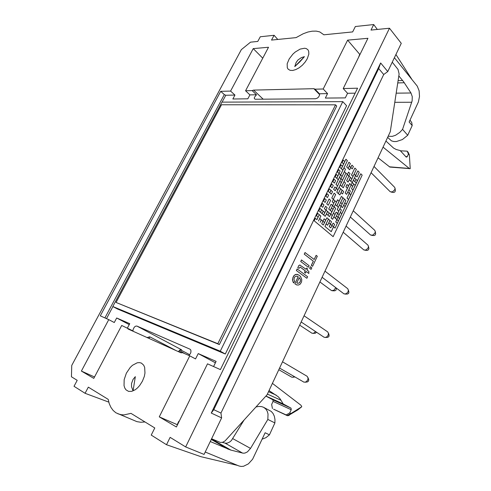 <?xml version="1.0" encoding="UTF-8"?>
<svg xmlns="http://www.w3.org/2000/svg" width="491" height="491" viewBox="0 0 491 491"><rect width="100%" height="100%" fill="white"/><g stroke="black" fill="none" stroke-linecap="round" stroke-linejoin="round"><path stroke-width="0.74" d="M219.342 344.578L217.832 343.725L335.549 104.798L336.722 106.025L219.342 344.578L116.036 302.468L221.527 104.786L335.549 104.798M116.036 302.468L217.832 343.725M225.308 354.011L220.287 351.218L342.755 101.625L346.609 105.731L225.308 354.011L117.545 309.023L112.832 306.488L221.944 102.146L342.755 101.625M112.832 306.488L220.287 351.218M188.79 355.447L190.312 353.772L190.962 352.133L190.889 350.144L190.097 349.23L136.817 326.049L135.313 326.276L134.135 327.356L133.098 329.43L133.006 330.916L121.713 325.447L93.775 378.395L81.353 371.098L108.769 319.659L100.256 315.854L220.723 91.32L230.592 91.099L253.246 48.603L268.516 47.228L245.549 90.755L252.135 90.608L253.577 90.074L313.896 88.662L315.038 89.184L323.195 89L347.634 40.127L367.943 38.304L343.178 88.552L357.601 88.22L220.385 369.576L207.515 363.825L176.404 426.961L159.262 416.89L189.765 355.883L182.548 352.655L180.958 352.759L128.126 329.056L127.427 328M215.389 362.8L198.235 353.588L195.565 358.946L189.765 355.883M198.235 353.588L216.083 361.376L213.56 366.525M222.085 102.146L225.774 95.236L234.95 95.088L232.881 98.979L247.826 98.838L249.919 94.855L256.511 94.751L254.418 97.365L254.332 98.605L255.191 99.268L315.517 98.746L317.401 98.059L318.708 96.831L319.616 94.892L319.426 93.75L327.583 93.621L325.355 98.102L345.29 97.912L347.548 93.302L355.183 93.18M129.231 324.6L116.668 317.978L114.262 322.519L108.769 319.659M116.668 317.978L129.716 323.673L127.439 328.013M306.85 278.287L296.404 270.559L297.165 268.976L307.636 276.734L306.85 278.287M299.093 268.344L297.853 267.705L298.737 265.68L299.792 264.993L306.04 269.246L306.58 268.098L307.556 268.835L307.01 269.982L308.857 271.37L308.87 273.493L306.267 271.548L305.328 273.021L304.488 272.395L305.242 270.805L300.118 267.049L299.093 268.344L297.804 267.693L298.841 265.471L300.087 265.011M305.997 269.215L306.58 268.098M308.262 267.227L300.731 261.519L301.48 259.942L309.054 265.68L308.262 267.227M311.073 269.363L309.625 268.264L310.367 266.705L311.859 267.816L311.073 269.363M316.143 255.326L317.333 256.259L312.571 266.318L311.319 265.385L313.313 261.169L304.248 254.16L305.003 252.577L314.16 259.5L316.143 255.326L314.123 259.469M339.76 167.247L341.313 168.689L342.454 166.308L340.957 164.872L339.76 167.247L341.313 168.689M335.157 176.828L336.728 178.251L337.876 175.852L336.36 174.434L335.157 176.828L336.728 178.251M330.523 186.47L332.112 187.875L333.266 185.463L331.738 184.057L330.523 186.47L332.112 187.875M325.864 196.179L327.46 197.566L328.626 195.136L327.08 193.749L325.864 196.179L327.46 197.566M321.163 205.95L322.783 207.319L323.956 204.876L322.391 203.507L321.163 205.95L322.783 207.319M316.437 215.788L318.076 217.139L319.254 214.677L317.677 213.333L316.437 215.788L318.076 217.139M329.78 192.742L331.364 194.129L332.524 191.717L330.989 190.324L329.78 192.742L331.364 194.129M341.3 168.72L342.847 170.156L347.382 160.68L345.903 159.231L341.3 168.72L342.847 170.156M335.967 184.524L337.532 185.923L340.957 178.749L339.459 177.343L335.967 184.524L337.532 185.923M326.705 203.863L328.301 205.226L330.621 200.377L329.087 199.008L326.705 203.863L328.301 205.226M320.476 212.259L323.643 214.972L324.809 212.529L323.25 211.185L322.028 213.628L320.42 212.247L321.648 209.804L320.42 212.247M331.763 197.983L333.34 199.358L335.635 194.54L334.119 193.166L331.763 197.983L333.34 199.358M340.944 178.779L342.485 180.191L345.885 173.065L344.406 171.647L340.944 178.779L342.485 180.191M348.131 168.37L349.647 169.788L350.77 167.437L349.304 166.013L348.131 168.37L349.647 169.788M336.771 192.165L338.324 193.546L340.607 188.765L339.109 187.384L336.771 192.165L338.324 193.546M328.706 209.062L331.855 211.774L333.002 209.362L331.48 208.024L330.277 210.436L332.597 205.569L331.069 204.225L328.706 209.062L331.855 211.774M322.888 221.257L324.49 222.576L325.656 220.14L324.109 218.814L322.888 221.257L324.49 222.576M338.311 193.571L339.864 194.945L342.135 190.17L340.644 188.796L338.311 193.571L339.864 194.945M347.382 174.538L348.898 175.95L346.64 180.7L348.107 182.087L350.396 177.38L348.886 175.974L350.022 173.587L348.561 172.181L347.382 174.538L348.898 175.95M341.429 196.375L336.881 205.95L338.379 207.282L342.908 197.726L341.429 196.375L339.121 201.12L337.569 199.763L335.285 204.569L338.379 207.282L337.225 209.706L338.772 211.038L337.636 213.438L336.09 212.112L334.96 214.493L333.395 213.162M326.067 223.945L327.65 225.259L329.964 220.398L328.43 219.084L326.067 223.945L327.65 225.259M334.187 206.981L330.688 214.223L332.26 215.555L335.697 208.319L334.187 206.981L330.738 214.229L332.26 215.555L331.1 217.998L332.671 219.317L334.96 214.493M345.891 186.856L347.413 188.231L345.148 193L346.671 194.362L351.139 184.917L349.635 183.536L348.53 185.868L347.02 184.487L345.891 186.856L347.413 188.231L348.53 185.868M354.889 168.026L351.55 175.06L352.998 176.453L356.325 169.432L354.84 168.02L351.501 175.054L352.998 176.453L351.881 178.798L350.384 177.404M329.209 226.609L330.781 227.91L331.928 225.486L330.412 224.191L329.209 226.609L330.781 227.91M336.139 212.118L333.855 216.936L336.9 219.581L338.035 217.175L336.488 215.862M344.461 199.137L341.024 206.281L342.552 207.613L345.928 200.475L344.406 199.131M340.686 202.531L342.166 203.863L344.424 199.107L342.945 197.756L340.686 202.531L342.166 203.863L341.036 206.251L339.502 204.913M351.175 184.947L352.624 186.316L353.729 183.972L352.293 182.597L351.126 184.947L352.624 186.316L351.495 188.697L352.986 190.054L350.77 194.761L349.267 193.405L347.033 198.137L348.542 199.481L346.308 204.213L344.792 202.881M352.293 182.597L351.139 184.917M353.403 180.252L354.84 181.627L355.944 179.289L354.508 177.908L353.403 180.252L356.306 183.026L355.202 185.365L353.716 183.996M344.842 202.887L343.669 205.256L345.185 206.588L341.816 213.726L340.288 212.413M340.337 212.419L338.072 217.212L339.557 218.513L338.428 220.907L336.887 219.606L335.746 222.012L337.292 223.307L335.022 228.125L333.518 226.842L331.216 231.709L324.901 226.394L328.393 219.054L326.859 217.734L323.348 225.087L321.715 223.712L322.9 221.232L321.341 219.907L320.107 222.362L321.298 219.876L319.727 218.544L318.499 221.005L320.868 216.052L319.291 214.714L316.916 219.673L315.363 218.366L314.203 220.778L333.15 236.668L362.149 175.127L360.738 173.746L335.022 228.125M392.235 62.197L398.023 69.421L399.134 73.975L390.308 131.723L267.036 394.838L225.111 440.838L222.724 442.238L220.342 442.465L211.596 438.788M338.072 217.212L339.557 218.513L341.816 213.732M337.673 213.468L339.164 214.782L341.429 209.995L339.944 208.675L337.673 213.468L339.164 214.782L338.029 217.175M357.829 170.899L355.57 175.563L357.049 176.95L359.252 172.292L357.829 170.899L355.582 175.532L354.097 174.139M348.948 189.667L347.775 192.024L349.23 193.374L350.396 191.024L348.892 189.661M333.113 223.104L331.916 225.51L333.481 226.805L334.623 224.393L333.113 223.104L331.928 225.486M333.855 216.936L335.359 218.243L337.636 213.438M350.433 177.411L349.316 179.767L352.256 182.566L355.582 175.532M349.316 179.767L350.77 181.154L351.881 178.798M330.001 220.428L328.798 222.853L330.375 224.16L331.523 221.736L329.952 220.422M340.987 192.582L342.522 193.957L343.651 191.576L342.172 190.207L340.987 192.582L342.522 193.957M350.752 167.468L352.256 168.886L353.373 166.541L351.924 165.123L350.752 167.468L352.256 168.886M341.73 186.408L343.264 187.789L345.523 183.039L344.05 181.652L341.73 186.408L343.264 187.789M332.585 205.6L334.15 206.95L336.439 202.132L334.93 200.782L332.585 205.6L334.15 206.95M327.963 215.291L329.547 216.623L330.701 214.199L329.173 212.867L327.963 215.291L329.547 216.623M326.386 213.929L327.976 215.267L329.136 212.836L327.595 211.498L326.386 213.929L327.976 215.267M332.174 201.795L333.745 203.157L334.893 200.751L333.377 199.389L332.174 201.795L333.745 203.157M340.202 184.984L341.742 186.377L347.395 174.508L345.922 173.102L340.202 184.984L341.742 186.377M346.621 166.909L348.144 168.339L350.396 163.626L348.929 162.19L346.621 166.909L348.144 168.339M336.372 188.348L337.931 189.741L341.349 182.572L339.852 181.173L336.372 188.348L337.931 189.741M323.63 215.003L325.232 216.341L327.558 211.468L326.012 210.123L323.63 215.003L325.232 216.341M324.373 208.736L325.975 210.093L327.141 207.656L325.588 206.306L324.373 208.736L325.975 210.093M333.665 189.33L335.236 190.723L336.384 188.323L334.868 186.93L333.665 189.33L335.236 190.723M340.551 174.949L342.098 176.367L345.504 169.242L344.019 167.818L340.551 174.949L342.098 176.367M336.716 178.282L338.274 179.7L340.564 174.919L339.06 173.501L336.716 178.282L338.274 179.7M318.806 210.86L320.433 212.222L321.611 209.767L320.04 208.411L318.806 210.86L320.433 212.222M323.52 201.058L325.128 202.433L326.294 199.997L324.741 198.622L323.52 201.058L325.128 202.433M328.197 191.318L329.792 192.711L330.952 190.293L329.412 188.894L328.197 191.318L329.792 192.711M332.843 181.639L334.42 183.057L335.574 180.651L334.052 179.24L332.843 181.639L334.42 183.057M337.464 172.028L339.023 173.464L340.171 171.077L338.661 169.641L337.464 172.028L339.023 173.464M342.049 162.484L343.596 163.933L344.731 161.564L343.24 160.115L342.049 162.484L343.596 163.933M293.686 282.908L292.575 280.459L292.808 277.851L294.134 275.457L296.085 274.328L298.596 274.88L300.486 276.427L301.799 279.483L301.517 281.932L300.302 284.037L298.528 285.05L296.717 284.903L294.864 283.829L298.233 276.764L296.368 276.151L295.06 276.654L294.355 277.525L293.956 279.729L294.661 281.404L293.686 282.908L293.115 282.129L292.464 279.625L293.508 276.212L295.214 274.586L297.393 274.377M297.018 284.995L294.815 283.816L298.184 276.752L297.043 276.224M319.003 224.792L333.15 236.668M317.389 223.442L318.947 224.792M315.363 218.366L314.154 220.772L317.333 223.436M319.291 214.714L316.879 219.637M319.727 218.544L318.499 221.005M321.341 219.907L320.114 222.362M326.859 217.734L323.311 225.056M333.518 226.842L331.18 231.678M360.738 173.746L357.405 180.694L355.932 179.319M189.655 354.68L180.381 349.77M277.783 39.44L274.088 35.266L271.554 40.066L296.098 37.598L303.217 33.726L307.851 32.044L312.233 31.16L316.247 31.117L319.745 31.921L323.894 34.806L352.679 31.915L355.374 26.526L373.731 24.55L371.006 30.074L389.461 28.214L185.666 446.927L170.119 437.383L166.504 444.723L200.954 456.673L237.595 465.394M274.088 35.266L260.267 36.751L257.763 41.453L250.533 42.177L241.357 49.671L71.741 365.445L71.428 376.806L77.216 380.359L74.037 386.325L85.072 393.291L88.306 387.166L108.198 399.373L109.248 403.645L110.892 407.358L113.102 410.408L115.833 412.722L136.903 421.634L140.776 422.291L144.98 421.953M166.504 444.723L151.246 435.087L154.8 427.98L130.956 413.342L124.033 414.87L121.289 414.729L117.92 413.815M142.402 381.237L139.677 385.503L137.529 387.865L135.24 389.707L131.772 391.309L128.605 391.388L125.997 389.879L124.763 388.019L124.033 385.607L124.18 379.635L126.383 373.178L130.183 367.507L132.46 365.316L137.204 362.788L139.438 362.573L141.42 363.101L143.697 365.194L144.649 367.36L144.98 373.068L144.323 376.327L142.402 381.237M307.323 58.681L305.187 62.044L302.388 65.156L299.185 67.74L295.87 69.55L292.759 70.428L290.126 70.311L288.199 69.213L287.315 67.795L287.18 63.781L289.181 58.902L292.912 54.12L295.208 52.064L300.105 49.125L304.592 48.222L306.384 48.621L308.078 49.99L308.741 51.494L308.845 54.065L307.323 58.681M220.956 413.072L383.692 74.497L378.696 68.562L213.775 409.672L211.271 413.084L221.607 417.915L220.956 413.072L213.775 409.672M378.696 68.562L380.635 62.989L387.755 71.539L401.276 43.343L389.461 28.214M387.669 137.351L391.444 140.837L393.751 141.531L396.446 141.543L402.35 139.536L407.739 135.258L412.219 125.561L409.138 122.001L418.381 101.938L419.523 96.475L419.142 90.86L417.307 86.164L394.402 57.674M205.232 452.045L238.927 465.947L241.13 466.45L243.518 466.254L248.391 463.842L252.601 459.232L265.122 432.78L269.424 434.823L265.938 437.653L262.182 439.132M221.607 417.915L204.078 454.451L185.666 446.927M377.364 29.429L373.731 24.55M85.072 393.291L108.793 402.154M383.692 74.497L387.755 71.539M269.031 390.578L278.133 396.642L280.152 398.931L283.172 403.933L265.932 396.053M378.095 157.783L389.836 167.063L410.2 168.665L409.341 154.96L408.144 152.271L407.162 151.191L408.457 153.99L407.156 156.807L406.266 157.151L400.196 150.577L396.262 149.479L393.604 148.116L385.944 141.034M211.302 439.39L216.335 440.844M256.007 406.965L258.904 406.395L261.623 406.585L263.575 407.278L265.674 408.85L267.19 411.108L268.037 413.925L267.816 419.437L250.514 448.43L247.378 451.91L244.923 453.076L243.125 453.205L230.549 450.032L210.289 441.507M177.515 424.703L177.22 424.562M398.944 76.031L403.577 81.745L410.961 92.971L396.28 93.192M225.774 95.236L224.399 94.646L220.723 91.32M283.172 403.933L291.059 408.125L291.206 409.758L273.076 401.417L272.928 399.821L265.895 396.096M408.046 152.161L409.341 154.96L408.457 153.99M285.989 414.987L289.758 412.913L290.93 413.526L301.769 406.744L297.761 409.936L287.959 415.76L273.702 409.242M272.431 408.592L271.652 404.48L273.076 401.417M410.022 120.105L411.74 122.646L412.219 125.561M407.739 135.258L402.552 129.397L412.115 100.901L412.25 96.61L410.961 92.971M409.592 168.72L383.078 147.153M407.162 151.191L400.386 150.786M327.583 93.621L323.195 89M347.634 40.127L359.725 54.329L358.608 57.238M343.178 88.552L347.548 93.302M245.549 90.755L249.919 94.855M234.95 95.088L230.592 91.099M262.746 58.165L253.246 48.603M133.079 390.818L135.307 376.634L133.067 379.414L131.514 383.539L131.514 386.736L133.079 390.818L135.307 376.634M304.414 56.668L301.345 57.607L297.969 59.988L296.134 62.504L294.79 66.586L299.78 61.903L304.414 56.668L294.79 66.586M380.635 62.989L211.271 413.084M315.038 89.184L319.426 93.75M411.845 79.29L395.912 54.532M179.178 421.327L178.877 421.198L177.183 424.641L159.262 416.89M222.22 442.385L225.473 443.201L227.253 443.097L229.69 441.992L231.371 440.525L244.058 420.112M402.552 129.397L399.821 132.404L395.562 135.289L392.248 136.388L388.172 136.283M94.524 376.971L81.353 371.098M179.387 350.384L184.493 353.526M263.575 407.278L271.241 411.415L273.076 413.496L274.346 416.227L274.972 419.437L274.905 422.954L267.816 419.437M147.018 337.532L149.81 336.795L148.976 338.409M178.423 351.624L179.921 349.991L181.517 349.764L136.817 326.049M305.512 273.131L304.537 272.407L305.242 270.805M305.292 270.817L300.124 267.055M269.424 434.823L274.905 422.954M272.413 383.361L300.995 405.253L301.769 406.744M289.758 412.913L291.206 409.758M256.511 94.751L252.135 90.608M297.607 283.282L299.381 282.871L300.332 281.325L300.357 279.447L299.24 277.661M319.917 281.963L331.652 290.672L334.021 290.212L335.709 287.64M299.676 325.177L312.012 333.297L313.866 333.137L315.51 331.554M371.104 172.709L390.198 191.742L392.352 191.938L394.672 189.907L395.052 188.372L394.647 187.329L374.038 166.449M343.203 232.268L363.874 249.962L366.083 249.968L368.189 247.814L368.446 246.261L367.919 245.126L346.087 226.106M278.814 369.698L291.728 377.137L292.955 377.26L294.299 376.572M279.588 368.047L303.984 382.17L306.04 381.937L307.716 380.003L308.029 377.923L307.102 376.315L282.528 361.781M301.173 321.979L324.189 337.342L326.263 337.292L328.062 335.506L328.51 333.487L327.718 331.891L304.064 315.799M322.102 277.311L344.044 293.925L346.259 293.753L348.027 291.887L348.395 290.291L347.726 288.733L324.974 271.167M350.353 217.004L370.65 235.072L372.816 235.103L374.971 232.986L375.265 231.439L374.768 230.328L353.25 210.823M373.921 235.539L375.241 234.993L375.67 233.648M347.321 294.072L348.585 293.415L348.898 292.028M327.663 337.342L328.884 336.593L329.099 335.163M307.415 381.881L308.587 381.028L308.71 379.561M367.139 250.361L368.483 249.796L368.888 248.44M393.512 192.466L394.85 191.981L395.365 190.668M315.265 333.223L316.585 332.272M334.764 290.77L336.01 290.107L336.31 288.733M299.252 277.636L296.742 282.902L297.46 283.239L299.344 282.951L300.363 281.411L300.412 279.471L299.252 277.636M306.9 278.299L296.404 270.559M296.454 270.572L297.215 268.988M308.87 273.493L306.267 271.548M308.311 267.239L300.731 261.519M300.78 261.525L301.535 259.954M311.122 269.375L309.625 268.264M309.68 268.276L310.416 266.717M312.571 266.318L311.368 265.398L313.362 261.181L304.248 254.16M304.297 254.172L305.114 252.466M343.24 160.115L342.098 162.49M340.957 164.872L339.809 167.253M338.661 169.641L337.513 172.034M336.36 174.434L335.206 176.834M334.052 179.24L332.898 181.645M331.738 184.057L330.578 186.476M329.412 188.894L328.246 191.324M327.08 193.749L325.914 196.185M324.741 198.622L323.569 201.065M322.391 203.507L321.218 205.956M320.04 208.411L318.855 210.872M317.677 213.333L316.486 215.801M323.25 211.185L322.041 213.603L323.213 211.155L321.648 209.804M330.989 190.324L329.829 192.748M339.06 173.501L336.765 178.288M345.903 159.231L341.349 168.726M344.019 167.818L340.601 174.956M339.459 177.343L336.016 184.53M334.868 186.93L333.714 189.336M329.087 199.008L326.76 203.869M325.588 206.306L324.422 208.743M322.078 213.634L323.643 214.972M326.012 210.123L323.679 215.009M334.119 193.166L331.818 197.99M339.852 181.173L336.421 188.354M344.406 171.647L340.993 178.785M348.929 162.19L346.671 166.915M349.304 166.013L348.18 168.37M345.922 173.102L340.251 184.99M339.109 187.384L336.82 192.171M333.377 199.389L332.223 201.807M331.069 204.225L328.755 209.068M327.595 211.498L326.435 213.935M324.109 218.814L322.937 221.263M329.173 212.867L328.013 215.297M331.48 208.024L330.326 210.443M334.93 200.782L332.634 205.606M340.644 188.796L338.367 193.577M344.05 181.652L341.779 186.414M348.561 172.181L347.432 174.544M351.924 165.123L350.807 167.474M348.935 175.981L346.64 180.7M346.689 180.706L348.156 182.093M342.172 190.207L341.036 192.589M337.624 199.769L335.285 204.569M335.335 204.575L336.838 205.913L339.121 201.12M328.43 219.084L326.116 223.957M328.847 222.859L330.375 224.16M333.45 213.174L331.1 217.998M331.149 218.004L332.671 219.317M347.069 184.493L345.946 186.862M354.146 174.145L350.752 181.179M350.807 181.185L352.256 182.566M349.69 183.542L345.148 193M345.204 193.006L346.671 194.362M339.551 204.919L337.225 209.706M337.28 209.712L338.772 211.038L341.036 206.251M330.412 224.191L329.258 226.621M331.971 225.522L333.481 226.805M336.538 215.868L335.347 218.268M335.396 218.274L336.9 219.581M341.073 206.288L342.552 207.613M347.824 192.024L349.285 193.38M349.322 193.411L347.033 198.137M347.082 198.143L348.542 199.481L350.77 194.761M353.765 184.002L351.495 188.697M351.55 188.704L352.986 190.054L355.202 185.365M355.981 179.319L354.821 181.658M354.876 181.664L356.306 183.026L357.405 180.694M355.619 175.569L357.049 176.95M343.718 205.263L345.185 206.588L346.308 204.213M336.936 219.612L335.746 222.012M335.795 222.018L337.292 223.307L338.428 220.907M106.492 318.641L112.942 306.55M178.564 351.384L181.866 352.863M281.012 400.257L267.386 394.089M276.181 395.132L268.509 391.695M228.309 449.24L211.271 439.463M230.93 450.13L213.352 440.059M404.253 82.74L397.876 82.918M402.62 80.512L398.226 80.647M104.902 317.929L224.313 94.567M290.973 408.064L272.836 399.766M407.235 156.647L405.676 156.543M273.604 409.193L287.167 415.595L290.93 413.526L289.058 415.386M319.641 94.634L313.896 88.662M263.194 99.2L253.577 90.074M408.966 168.431L389.443 166.836M411.753 102.251L394.868 102.3M242.566 453.101L224.915 443.091M250.514 448.43L232.789 438.641M175.606 350.359L149.81 336.795M273.647 409.218L287.21 415.613M375.701 233.802L375.265 231.439M374.087 235.551L371.669 235.349M348.941 292.2L348.358 289.923M347.499 294.072L345.148 294.103M329.154 335.347L328.454 333.113M327.847 337.323L325.533 337.526M308.784 379.752L307.949 377.548M307.611 381.851L305.328 382.231M294.944 376.947L293.047 377.235M368.919 248.599L368.446 246.261M367.354 250.379L364.948 250.232M395.384 190.815L395.052 188.372M393.653 192.49L391.192 192.11M315.437 333.211L313.086 333.395M336.353 288.892L336.083 287.922M334.93 290.77L332.548 290.782"/></g></svg>
